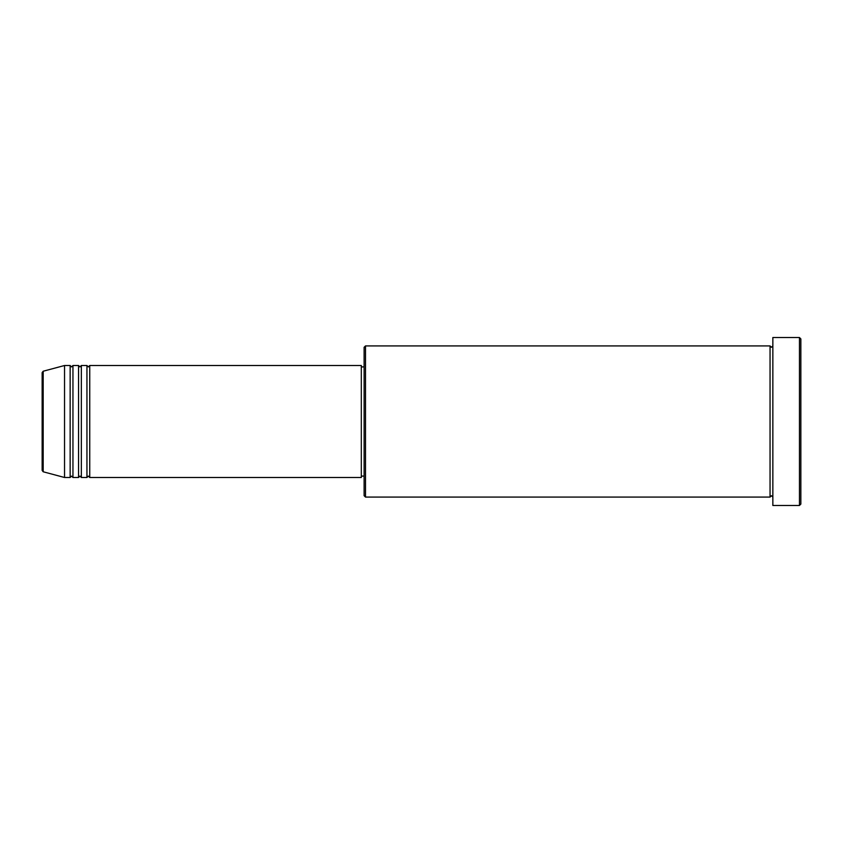 <?xml version="1.0" encoding="UTF-8"?>
<svg xmlns="http://www.w3.org/2000/svg" width="843" height="843" viewBox="0 0 843 843"><rect width="100%" height="100%" fill="white"/><g stroke="black" fill="none" stroke-linecap="round" stroke-linejoin="round"><path stroke-width="0.63" stroke-dasharray="4.21 3.16" d="M42.15 372.585L42.15 470.415M89.748 477.496L89.748 365.504M86.945 477.496L86.945 365.504M81.35 477.496L81.35 365.504M78.547 477.496L78.547 365.504M72.951 477.496L72.951 365.504M70.148 477.496L70.148 365.504M364.113 347.305L364.113 495.695M365.504 497.085L365.504 345.915M800.85 504.093L800.85 338.907M799.449 337.516L799.449 505.484M772.852 505.484L772.852 337.516M770.049 497.085L770.049 345.915M361.31 477.496L361.31 365.504M64.542 477.496L64.542 365.504M772.852 421.5L772.852 497.085L772.852 421.5M364.113 421.5L364.113 366.905L364.113 421.5M43.183 471.774L43.183 371.226"/><path stroke-width="1.26" d="M42.15 470.415L42.15 372.585L43.183 371.226L43.183 471.774L42.15 470.415M89.748 365.504L89.748 477.496L361.31 477.496L361.31 365.504L89.748 365.504L88.346 366.905L86.945 365.504L86.945 477.496L81.35 477.496L81.35 365.504L86.945 365.504M78.547 365.504L78.547 477.496L72.951 477.496L72.951 365.504L78.547 365.504L79.948 366.905L81.35 365.504M70.148 365.504L70.148 477.496L64.542 477.496L64.542 365.504L70.148 365.504L71.55 366.905L72.951 365.504M365.504 497.085L364.113 495.695L364.113 347.305L365.504 345.915L365.504 497.085L770.049 497.085L770.049 345.915L771.45 347.305L772.852 345.915M799.449 337.516L800.85 338.907L800.85 504.093L799.449 505.484L799.449 337.516L772.852 337.516L772.852 505.484L799.449 505.484M361.31 476.095L364.113 476.095M43.183 471.774L64.542 477.496M43.183 371.226L64.542 365.504M365.504 345.915L770.049 345.915M361.31 366.905L364.113 366.905M772.852 497.085L771.45 495.695L770.049 497.085M72.951 477.496L71.55 476.095L70.148 477.496M81.35 477.496L79.948 476.095L78.547 477.496M89.748 477.496L88.346 476.095L86.945 477.496"/></g></svg>
